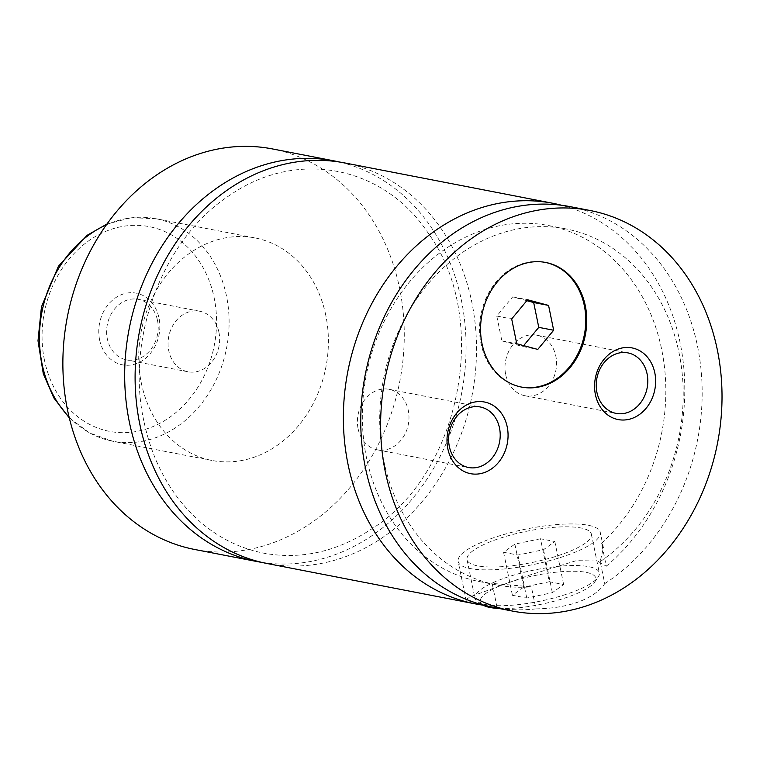 <?xml version="1.0" encoding="UTF-8"?>
<svg xmlns="http://www.w3.org/2000/svg" width="760" height="760" viewBox="0 0 760 760"><rect width="100%" height="100%" fill="white"/><g stroke="black" fill="none" stroke-linecap="round" stroke-linejoin="round"><path stroke-width="0.57" stroke-dasharray="3.8 2.85" d="M261.791 562.381A204.012 169.338 101 0 0 461.405 300.314A204.012 169.338 101 0 0 339.397 162.004M266.988 563.492A204.012 169.338 101 0 0 472.045 395.428A204.012 169.338 101 0 0 344.631 162.916M545.243 262.38A63.469 52.678 101 0 0 544.749 262.285A63.469 52.678 101 0 0 481.013 343.529A63.469 52.678 101 0 0 520.591 386.906A63.469 52.678 101 0 0 521.094 387.001M502.389 578.873A63.469 15.856 -11.6 0 0 474.971 598.367A63.469 15.856 -11.6 0 0 477.897 601.939A63.469 15.856 -11.6 0 0 571.9 592.344A63.469 15.856 -11.6 0 0 598.034 577.277A63.469 15.856 -11.6 0 0 599.317 572.841A63.469 15.856 -11.6 0 0 564.984 565.811A63.469 15.856 -11.6 0 0 502.389 578.873M483.16 605.159A58.938 14.715 168.4 0 1 483.008 605.074A58.938 14.715 168.4 0 1 505.761 583.651A58.938 14.715 168.4 0 1 570.389 571.264A58.938 14.715 168.4 0 1 594.577 582.169A58.938 14.715 168.4 0 1 570.304 596.163A58.938 14.715 168.4 0 1 499.016 608.466M563.958 553.641A63.469 15.856 -11.6 0 0 591.375 534.137A63.469 15.856 -11.6 0 0 557.042 527.107A63.469 15.856 -11.6 0 0 494.447 540.17A63.469 15.856 -11.6 0 0 467.029 559.664A63.469 15.856 -11.6 0 0 501.362 566.703A63.469 15.856 -11.6 0 0 563.958 553.641M465.984 599.583L470.307 596.771L529.255 575.187L577.638 560.253L595.716 559.996L606.309 566.219L601.597 543.267L603.402 547.694L600.21 561.602L604.732 583.642C599.735 591.1 591.033 597.189 578.626 601.901C566.077 606.337 551.836 608.665 535.904 608.874L531.383 586.834L492.147 583.395L496.859 606.337L477.28 603.202L466.944 600.505L465.984 599.583L458.147 561.488A72.542 18.116 -11.6 0 0 497.382 569.525A72.542 18.116 -11.6 0 0 568.917 554.6A72.542 18.116 -11.6 0 0 600.258 532.313A72.542 18.116 -11.6 0 0 561.022 524.276A72.542 18.116 -11.6 0 0 489.478 539.201A72.542 18.116 -11.6 0 0 458.147 561.488M99.607 339.881A36.499 30.296 -79 0 1 122.198 294.376A36.499 30.296 -79 0 1 159.011 318.108A36.499 30.296 -79 0 1 136.41 363.613A36.499 30.296 -79 0 1 99.607 339.881M157.5 320.397A30.828 25.593 -79 0 1 126.54 359.86A30.828 25.593 -79 0 1 107.322 338.798A30.828 25.593 -79 0 1 138.273 299.335A30.828 25.593 -79 0 1 157.5 320.397M218.937 332.31A30.828 25.593 -79 0 1 187.986 371.773A30.828 25.593 -79 0 1 168.758 350.702A30.828 25.593 -79 0 1 199.718 311.239A30.828 25.593 -79 0 1 218.937 332.31M505.685 374.651A30.828 25.593 101 0 0 524.913 395.722A30.828 25.593 101 0 0 555.864 356.26A30.828 25.593 101 0 0 536.645 335.188A30.828 25.593 101 0 0 505.685 374.651M358.112 428.763A30.828 25.593 101 0 0 377.33 449.825A30.828 25.593 101 0 0 408.281 410.362A30.828 25.593 101 0 0 389.063 389.3A30.828 25.593 101 0 0 358.112 428.763M325.802 315.39A113.344 94.078 101 0 0 255.132 237.937A113.344 94.078 101 0 0 141.332 383.021A113.344 94.078 101 0 0 212.002 460.474A113.344 94.078 101 0 0 325.802 315.39M194.75 549.489A204.012 169.338 101 0 0 399.599 288.334A204.012 169.338 101 0 0 272.394 148.922M606.309 566.219A204.012 169.338 101 0 0 683.012 360.411A204.012 169.338 101 0 0 561.535 205.248M484.006 605.274A204.012 169.338 101 0 0 496.859 606.337M601.597 543.267A181.345 150.518 101 0 0 663.024 356.772A181.345 150.518 101 0 0 548.587 225.549A181.345 150.518 101 0 0 366.31 374.937A181.345 150.518 101 0 0 479.57 581.609A181.345 150.518 101 0 0 492.147 583.395M600.21 561.602A181.345 150.518 101 0 0 682.109 372.837A181.345 150.518 101 0 0 565.972 228.912A181.345 150.518 101 0 0 383.686 378.299A181.345 150.518 101 0 0 496.954 584.981A181.345 150.518 101 0 0 531.383 586.834M492.642 607.231A204.012 169.338 101 0 0 535.904 608.874M604.732 583.642A204.012 169.338 101 0 0 701.195 371.222A204.012 169.338 101 0 0 570.285 206.663M540.483 538.755L514.871 544.122L503.586 552.273L517.921 555.056L543.533 549.679L554.819 541.528L540.483 538.755L549.309 581.751L563.644 584.535L552.358 592.686L526.746 598.053L512.411 595.279L523.697 587.128L549.309 581.751M514.871 544.122L523.697 587.128M503.586 552.273L512.411 595.279M517.921 555.056L526.746 598.053M543.533 549.679L552.358 592.686M554.819 541.528L563.644 584.535M526.813 300.684L512.677 296.885L496.783 316.055L501.875 340.888L522.87 346.541L523.63 345.619M522.87 346.541L537.767 349.419M501.875 340.888L516.771 343.776M496.783 316.055L511.679 318.944M512.677 296.885L527.573 299.763M44.45 360.107A104.272 86.545 -79 0 1 109.003 230.09A104.272 86.545 -79 0 1 214.168 297.882A104.272 86.545 -79 0 1 149.606 427.899A104.272 86.545 -79 0 1 44.45 360.107M69.084 417.031A113.344 94.078 101 0 0 112.708 441.227A113.344 94.078 101 0 0 226.508 296.144A113.344 94.078 101 0 0 155.838 218.69A113.344 94.078 101 0 0 106.343 224.836M143.897 421.154C125.248 337.497 163.552 237.728 230.214 194.987C297.454 148.494 384.56 166.022 428.82 234.089C491.026 319.941 460.247 473.727 371.887 528.789C337.07 551.827 300.998 559.949 263.673 553.156C228.665 546.069 199.49 526.908 176.149 495.681C160.531 474.24 149.777 449.397 143.897 421.154M520.591 386.906L521.588 387.096M544.749 262.285L545.746 262.476M594.577 582.169L598.034 577.277M483.008 605.074L477.897 601.939M467.029 559.664L474.971 598.367M591.375 534.137L599.317 572.841M603.411 547.694L600.258 532.313M199.718 311.239L138.273 299.335M187.986 371.773L126.54 359.86M524.913 395.722L616.142 413.402M536.645 335.188L627.874 352.877M377.33 449.825L468.559 467.514M389.063 389.3L480.291 406.98M212.002 460.474L112.708 441.227L89.49 432.924L69.293 417.905M106.856 224.105L131.204 217.711L155.838 218.69L255.132 237.937M479.57 581.609L496.954 584.981M548.587 225.549L565.972 228.912"/><path stroke-width="1.14" d="M339.397 162.004A204.012 169.338 101 0 0 334.2 160.901A204.012 169.338 101 0 0 129.352 422.056A204.012 169.338 101 0 0 256.557 561.469A204.012 169.338 101 0 0 261.791 562.381M561.535 205.248A204.012 169.338 101 0 0 552.9 203.291L344.631 162.916A204.012 169.338 101 0 0 139.783 424.08A204.012 169.338 101 0 0 266.988 563.492L475.256 603.867A204.012 169.338 101 0 0 484.006 605.274M585.314 305.852A63.469 52.678 101 0 0 545.746 262.476A63.469 52.678 101 0 0 482.011 343.729A63.469 52.678 101 0 0 521.588 387.096A63.469 52.678 101 0 0 585.314 305.852M521.094 387.001A63.469 52.678 101 0 0 584.326 305.662A63.469 52.678 101 0 0 545.243 262.38M499.016 608.466A58.938 14.715 168.4 0 1 483.16 605.159M654.806 372.856A36.499 30.296 101 0 0 618.003 349.125A36.499 30.296 101 0 0 595.413 394.63A36.499 30.296 101 0 0 632.216 418.361A36.499 30.296 101 0 0 654.806 372.856M596.913 392.34A30.828 25.593 101 0 0 616.142 413.402A30.828 25.593 101 0 0 647.092 373.939A30.828 25.593 101 0 0 627.874 352.877A30.828 25.593 101 0 0 596.913 392.34M507.233 426.958A36.499 30.296 101 0 0 470.421 403.227A36.499 30.296 101 0 0 447.83 448.733A36.499 30.296 101 0 0 484.633 472.463A36.499 30.296 101 0 0 507.233 426.958M449.34 446.443A30.828 25.593 101 0 0 468.559 467.514A30.828 25.593 101 0 0 499.51 428.051A30.828 25.593 101 0 0 480.291 406.98A30.828 25.593 101 0 0 449.34 446.443M334.2 160.901L272.394 148.922A204.012 169.338 101 0 0 67.545 410.077A204.012 169.338 101 0 0 194.75 549.489L256.557 561.469M552.9 203.291A204.012 169.338 101 0 0 348.051 464.445A204.012 169.338 101 0 0 475.256 603.867M717.345 349.923A204.012 169.338 101 0 0 590.14 210.511A204.012 169.338 101 0 0 385.291 471.666A204.012 169.338 101 0 0 512.496 611.078A204.012 169.338 101 0 0 717.345 349.923M590.14 210.511L570.285 206.663A204.012 169.338 101 0 0 365.437 467.818A204.012 169.338 101 0 0 492.642 607.231L512.496 611.078M537.767 349.419L553.669 330.248L548.568 305.416L527.573 299.763L511.679 318.944L516.771 343.776L537.767 349.419M523.63 345.619L538.774 327.36L553.669 330.248M538.774 327.36L533.672 302.527L526.813 300.684M533.672 302.527L548.568 305.416M106.343 224.836A113.344 94.078 101 0 0 42.038 363.774A113.344 94.078 101 0 0 69.084 417.031M69.293 417.905L53.808 397.869L43.291 373.758L38 340.803L41.439 306.907L58.425 266.228L87.162 235.286L106.856 224.105"/></g></svg>
